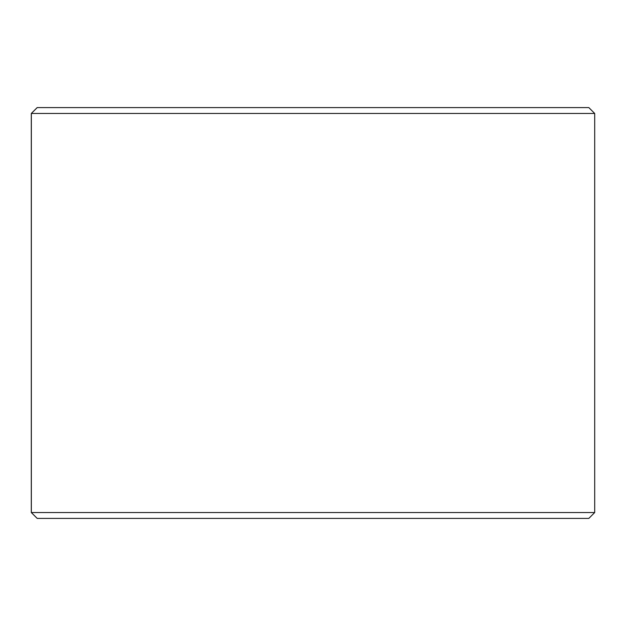<?xml version="1.0" encoding="UTF-8"?>
<svg xmlns="http://www.w3.org/2000/svg" width="626" height="626" viewBox="0 0 626 626"><rect width="100%" height="100%" fill="white"/><g stroke="black" fill="none" stroke-linecap="round" stroke-linejoin="round"><path stroke-width="0.94" d="M31.339 512.538L37.208 518.406L31.3 512.538L31.3 113.462L37.169 107.594L588.831 107.594L594.7 113.462L31.339 113.462L31.339 512.538L594.7 512.538L594.7 113.462M37.208 107.594L31.339 113.462M37.208 518.406L588.831 518.406L594.7 512.538"/></g></svg>
